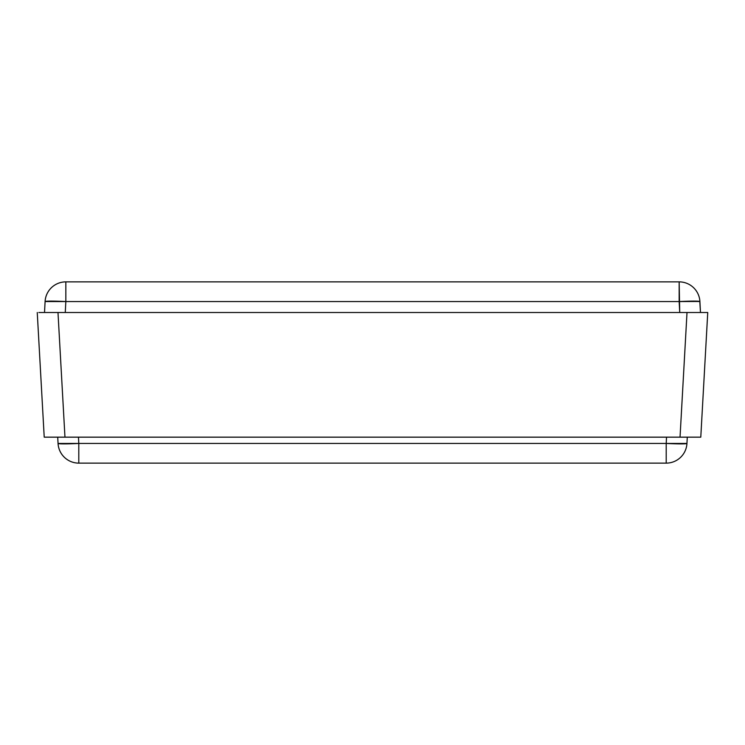 <?xml version="1.0" encoding="UTF-8"?>
<svg xmlns="http://www.w3.org/2000/svg" width="745" height="745" viewBox="0 0 745 745"><rect width="100%" height="100%" fill="white"/><g stroke="black" fill="none" stroke-linecap="round" stroke-linejoin="round"><path stroke-width="1.12" d="M44.523 312.509L45.091 301.557L44.523 312.509L65.271 312.509L65.839 301.557L65.271 312.509M679.161 301.557L65.839 301.557A20.776 1.09 -177 0 0 45.091 301.557A20.776 20.776 0 0 1 65.839 281.871L679.161 281.871L65.839 281.871A20.776 20.776 0 0 0 45.091 301.557L65.839 301.557L65.839 281.871L65.839 301.557L679.161 301.557L679.729 312.509L679.161 281.871L679.161 301.557L699.797 301.455L700.477 312.509L699.909 301.557A20.776 1.09 177 0 0 679.161 301.557M57.328 312.509L46.097 312.509M46.004 301.287L45.1 301.529M48.611 301.138L46.693 301.222M679.729 312.509L700.477 312.509M698.903 312.509L687.672 312.509M699.909 301.557A20.776 20.776 0 0 0 679.161 281.871A20.776 20.776 0 0 1 699.909 301.557M699.9 301.529L687.086 301.222M707.75 312.509L687.011 312.509L680.036 437.157L700.784 437.157L707.75 312.509L700.784 437.157L44.216 437.157L37.25 312.509L44.216 437.157L680.036 437.157L687.011 312.509L57.989 312.509L64.964 437.157L57.989 312.509L38.824 312.509M694.955 312.509L50.045 312.509M687.281 437.157L686.946 443.443L687.281 437.157L685.698 437.157M78.467 437.157L78.793 443.443L666.207 443.443L666.533 437.157L666.207 443.443A20.776 1.09 3 0 0 686.946 443.443A20.776 20.776 0 0 1 666.207 463.129L78.793 463.129L666.207 463.129A20.776 20.776 0 0 0 686.946 443.443L666.207 443.443L666.207 463.129L666.207 443.443L78.793 443.443L78.467 437.157L63.8 437.157M58.054 443.443L57.719 437.157L58.054 443.443A20.776 1.09 -3 0 0 78.793 443.443L78.793 463.129L78.793 443.443L58.063 443.471A20.776 20.776 0 0 0 78.793 463.129A20.776 20.776 0 0 1 58.054 443.443L61.565 443.862M674.476 437.157L666.533 437.157M686.946 443.443L686.043 443.713M683.435 443.862L685.353 443.778M674.132 443.778L680.856 443.89M59.302 437.157L57.719 437.157M700.784 437.157L699.201 437.157M50.288 437.157L45.799 437.157"/></g></svg>
